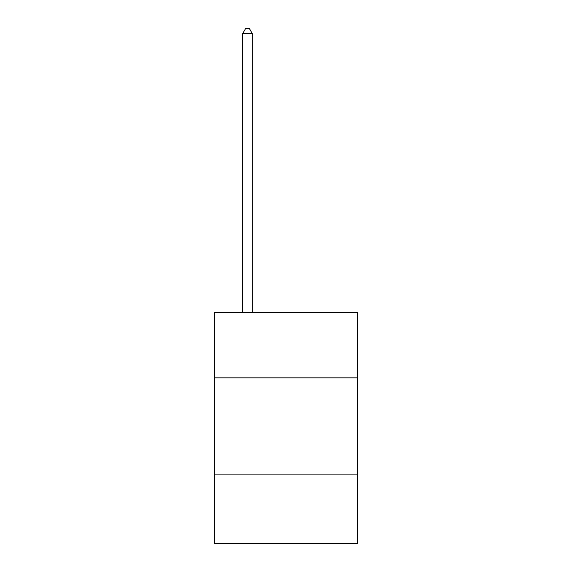 <?xml version="1.0" encoding="UTF-8"?>
<svg xmlns="http://www.w3.org/2000/svg" width="572" height="572" viewBox="0 0 572 572"><rect width="100%" height="100%" fill="white"/><g stroke="black" fill="none" stroke-linecap="round" stroke-linejoin="round"><path stroke-width="0.86" d="M357.235 377.835L357.235 312.376L214.765 312.376L214.765 377.835L357.235 377.835L357.235 543.4L214.765 543.4L214.765 377.835M357.235 474.095L214.765 474.095M252.309 312.376L252.309 33.605L242.685 33.605L242.685 312.376M242.685 33.605L245.574 28.6L249.421 28.6L252.309 33.605"/></g></svg>
